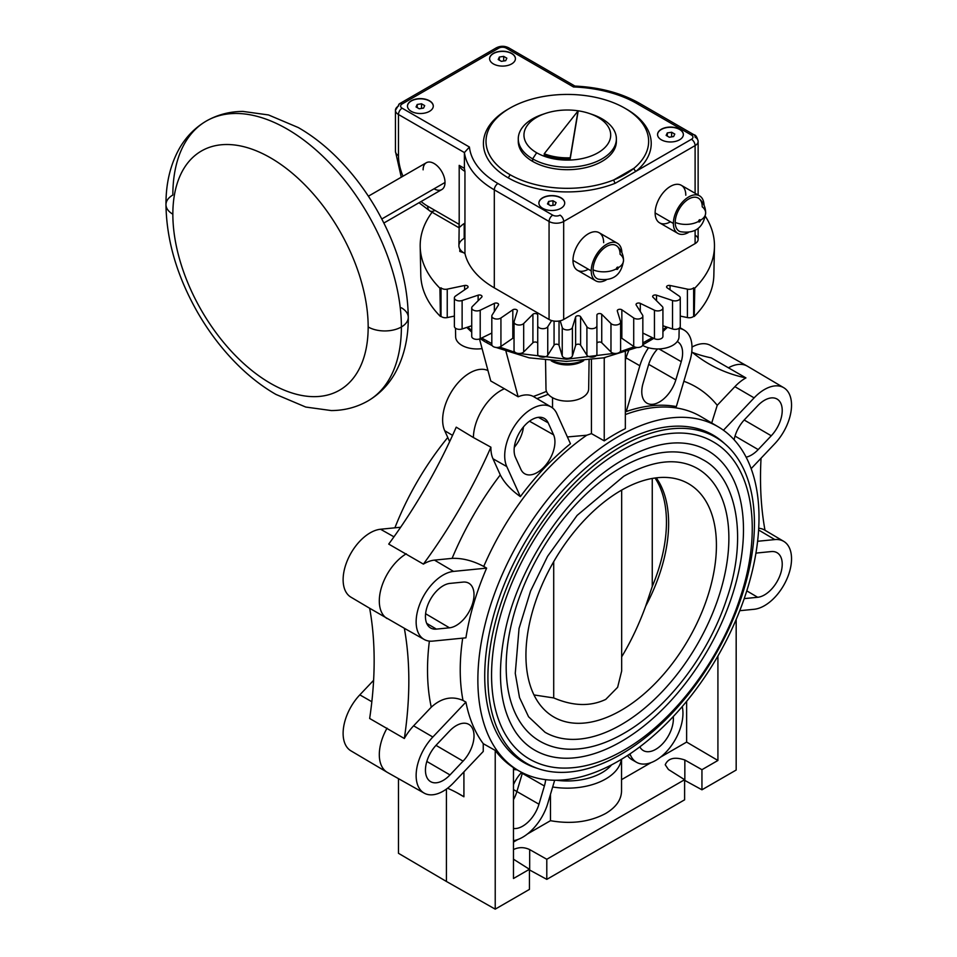 <?xml version="1.0" encoding="UTF-8"?>
<svg xmlns="http://www.w3.org/2000/svg" width="957" height="957" viewBox="0 0 957 957"><rect width="100%" height="100%" fill="white"/><g stroke="black" fill="none" stroke-linecap="round" stroke-linejoin="round"><path stroke-width="1.44" d="M165.968 204.607A23.494 13.565 180 0 0 172.846 214.201A138.107 79.742 -120 0 0 270.508 383.35A138.107 79.742 -120 0 0 368.17 326.971A138.107 79.742 60 0 0 270.508 157.821A138.107 79.742 60 0 0 172.846 214.201A23.494 13.565 180 0 1 165.968 204.607C165.872 183.146 170.442 164.257 179.677 147.952C186.34 136.54 195.216 127.568 206.317 121.037A161.601 93.308 60 0 1 330.859 164.341A161.601 93.308 60 0 1 401.39 326.971A161.601 93.308 60 0 1 367.919 400.947C356.722 407.299 344.508 410.505 331.301 410.565L305.726 407.048L275.915 394.416C263.235 387.13 251.117 377.883 239.537 366.675C223.651 351.231 209.81 333.383 198.015 313.118C177.177 276.752 166.494 240.59 165.968 204.607A23.494 13.565 180 0 1 172.846 195.025A161.601 93.308 60 0 1 206.317 121.037A161.601 93.308 60 0 1 330.859 164.341A161.601 93.308 60 0 1 401.39 326.971A161.601 93.308 60 0 1 367.919 400.947C379.032 394.428 387.908 385.456 394.571 374.031C403.806 357.727 408.376 338.85 408.28 317.377A23.494 13.565 -0 0 0 401.39 307.783M368.17 326.971A23.494 13.565 -0 0 0 401.39 326.971A23.494 13.565 -0 0 0 408.28 317.377A23.494 13.565 -0 0 1 401.39 326.971A23.494 13.565 -0 0 1 368.17 326.971A138.107 79.742 60 0 0 270.508 157.821A138.107 79.742 60 0 0 172.846 214.201A138.107 79.742 -120 0 0 270.508 383.35A138.107 79.742 -120 0 0 368.17 326.971M464.193 223.579L464.193 238.341A18.075 10.431 180 0 0 464.946 253.497L464.946 171.291A103.26 59.621 180 0 1 464.408 168.372L459.193 165.37L459.193 224.381L427.683 206.186A41.307 23.853 -120 0 1 421.104 201.532A41.307 23.853 -120 0 0 427.683 206.186L459.193 224.381L459.193 165.37A18.075 10.431 0 0 0 464.946 171.291A103.26 59.621 180 0 1 464.408 168.372L464.408 152.57A103.26 59.621 0 0 0 494.314 189.857A5.168 2.979 -60 0 1 497.963 183.529A98.093 56.642 0 0 1 469.42 147.031L402.119 108.177A5.168 2.979 -60 0 0 398.471 114.505L464.408 152.57L464.408 168.372L459.193 165.37A18.075 10.431 0 0 0 464.946 171.291L464.946 253.497A18.075 10.431 180 0 1 458.905 245.71L459.193 224.381L458.953 227.73L461.406 225.661A18.075 10.431 0 0 1 464.193 223.579M509.77 174.545A81.321 46.953 0 0 0 613.892 179.868A2.584 1.208 -112 0 0 615.375 183.194A83.905 48.436 0 0 1 507.94 177.703A83.905 48.436 0 0 0 615.375 183.194L636.106 171.219A83.905 48.436 0 0 0 626.715 109.265A83.905 48.436 0 0 0 625.722 108.703A83.905 48.436 0 0 1 626.715 109.265A2.584 1.495 -60 0 1 626.679 109.277A2.584 1.495 -60 0 0 626.715 109.265A83.905 48.436 0 0 1 636.106 171.219L615.375 183.194A2.584 1.208 -112 0 1 613.892 179.868L633.989 168.265A81.321 46.953 0 0 0 648.643 141.373A81.321 46.953 0 0 0 624.885 108.213A81.321 46.953 0 0 0 536.243 97.997A81.321 46.953 0 0 0 486.012 141.373A81.321 46.953 0 0 0 509.77 174.545A2.584 1.495 -60 0 1 507.94 177.703A2.584 1.495 -60 0 0 509.77 174.545A81.321 46.953 0 0 0 613.892 179.868A81.321 46.953 0 0 0 633.989 168.265A81.321 46.953 0 0 0 624.885 108.213A81.321 46.953 0 0 0 509.878 108.141A81.321 46.953 0 0 0 509.77 174.545M508.921 108.703A83.905 48.436 0 0 0 507.94 177.703A83.905 48.436 0 0 1 508.921 108.703M675.211 222.419A18.075 10.431 -0 0 0 698.598 221.354A1.256 0.73 120 0 0 700.38 220.325A1.256 0.73 120 0 0 698.598 221.354A1.256 0.73 120 0 0 700.38 220.325A18.075 10.431 0 0 0 705.668 212.944A18.075 10.431 0 0 0 702.223 206.82A19.104 11.029 -60 0 0 688.717 199.02A19.104 11.029 -60 0 0 675.211 222.419A19.104 11.029 -60 0 1 684.255 202.477A19.104 11.029 -60 0 1 699.28 198.805C703.455 202.609 705.584 207.322 705.668 212.944C703.527 227.742 695.069 233.987 680.295 231.678A19.104 11.029 -60 0 1 675.211 222.419A18.075 10.431 -0 0 0 698.598 221.354L698.598 221.354A1.256 0.73 120 0 1 700.38 220.325A18.075 10.431 0 0 0 705.668 212.944M593.065 269.85A18.075 10.431 0 0 0 616.452 268.773A1.256 0.73 120 0 0 618.234 267.757A1.256 0.73 120 0 0 616.452 268.773A1.256 0.73 120 0 0 618.234 267.757A18.075 10.431 -0 0 0 623.521 260.376A18.075 10.431 -0 0 0 620.076 254.251A19.104 11.029 -60 0 0 606.571 246.451A19.104 11.029 -60 0 0 593.065 269.85A19.104 11.029 -60 0 1 602.109 249.897A19.104 11.029 -60 0 1 617.133 246.224C621.308 250.028 623.438 254.753 623.521 260.376C621.38 275.173 612.923 281.418 598.161 279.109A19.104 11.029 -60 0 1 593.065 269.85A18.075 10.431 0 0 0 616.452 268.773L616.452 268.773A1.256 0.73 120 0 1 618.234 267.757A18.075 10.431 -0 0 0 623.521 260.376M368.385 196.197L426.32 162.738A15.491 8.948 60 0 1 438.258 166.889A15.491 8.948 60 0 1 445.017 182.476L381.807 218.974L445.017 182.476A15.491 8.948 60 0 1 441.811 189.57L383.877 223.017M401.282 177.201L395.444 151.385L395.444 110.282A10.324 5.957 0 0 0 398.471 114.505L398.471 155.608A10.324 5.957 180 0 1 395.444 151.385A10.324 5.957 180 0 0 398.471 155.608A41.307 23.853 -120 0 0 402.981 176.22A41.307 23.853 -120 0 1 398.471 155.608L398.471 114.505A5.168 2.979 -60 0 1 402.119 108.177A5.168 2.979 0 0 1 402.119 103.966A5.168 2.979 -120 0 0 399.548 103.703A5.168 2.979 -120 0 0 398.471 106.071A10.324 5.957 0 0 0 395.444 110.282A10.324 5.957 0 0 0 398.471 114.505L464.408 152.57L469.42 147.031A98.093 56.642 0 0 0 497.963 183.529L552.727 215.146A5.168 2.979 0 0 0 560.024 215.146A5.168 2.979 -120 0 1 563.673 221.474A5.168 2.979 -120 0 0 560.024 215.146A5.168 2.979 0 0 1 552.727 215.146A5.168 2.979 120 0 0 549.067 221.474L549.067 319.482L494.314 287.866A103.26 59.621 180 0 1 464.946 253.497A103.26 59.621 180 0 0 494.314 287.866L494.314 189.857L549.067 221.474A10.324 5.957 0 0 0 563.673 221.474L695.105 145.596A10.324 5.957 0 0 0 698.132 141.373A10.324 5.957 0 0 0 695.105 137.162A5.168 2.979 120 0 0 694.04 134.793A5.168 2.979 120 0 0 691.456 135.057A5.168 2.979 0 0 1 691.456 139.267L636.106 171.219A2.584 1.723 50.4 0 1 633.989 168.265A2.584 1.723 50.4 0 0 636.106 171.219L691.456 139.267A5.168 2.979 60 0 1 695.105 145.596L695.105 193.266L695.105 145.596A10.324 5.957 0 0 0 698.132 141.373C697.115 137.138 695.751 134.949 694.04 134.793A5.168 2.979 120 0 0 691.456 135.057L636.692 103.44A98.093 56.642 0 0 0 573.47 86.955L506.169 48.101A5.168 2.979 0 0 0 498.872 48.101L402.119 103.966A5.168 2.979 0 0 0 402.119 108.177L469.42 147.031L464.408 152.57A103.26 59.621 0 0 0 494.314 189.857L549.067 221.474A10.324 5.957 0 0 0 563.673 221.474L695.105 145.596A5.168 2.979 60 0 0 691.456 139.267A5.168 2.979 0 0 0 691.456 135.057L636.692 103.44A5.168 2.979 -60 0 1 639.276 103.177C621.153 92.961 599.656 87.254 574.786 86.058L573.47 86.955A98.093 56.642 0 0 1 636.692 103.44A5.168 2.979 -60 0 1 639.276 103.177L694.04 134.793M423.114 169.832A15.491 8.948 60 0 1 434.071 163.503A15.491 8.948 60 0 1 445.017 182.476A15.491 8.948 60 0 1 434.071 188.804M429.502 100.796A12.908 7.453 180 0 1 429.502 111.335A12.908 7.453 180 0 1 411.247 111.335A12.908 7.453 180 0 1 411.247 100.796A12.908 7.453 180 0 1 429.502 100.796L429.502 101.011A12.908 7.453 0 0 0 415.529 99.372A12.908 7.453 0 0 0 407.467 106.179A12.908 7.453 0 0 1 415.529 99.372A12.908 7.453 0 0 1 429.502 101.011A12.908 7.453 0 0 1 433.282 106.179A12.908 7.453 0 0 0 429.502 101.011L429.502 100.796A12.908 7.453 180 0 1 433.282 106.071A12.908 7.453 180 0 1 425.315 112.95A12.908 7.453 180 0 1 411.247 111.335A12.908 7.453 180 0 1 407.467 106.071A12.908 7.453 180 0 1 415.434 99.181A12.908 7.453 180 0 1 429.502 100.796M560.934 197.764A12.908 7.453 180 0 1 560.934 208.303A12.908 7.453 180 0 1 542.679 208.303A12.908 7.453 180 0 1 542.679 197.764A12.908 7.453 180 0 1 560.934 197.764L560.934 197.967A12.908 7.453 0 0 0 546.949 196.341A12.908 7.453 0 0 0 538.899 203.135A12.908 7.453 0 0 1 546.949 196.341A12.908 7.453 0 0 1 560.934 197.967A12.908 7.453 0 0 1 564.714 203.135A12.908 7.453 0 0 0 560.934 197.967L560.934 197.764A12.908 7.453 180 0 1 564.714 203.028A12.908 7.453 180 0 1 556.747 209.918A12.908 7.453 180 0 1 542.679 208.303A12.908 7.453 180 0 1 538.899 203.028A12.908 7.453 180 0 1 546.866 196.149A12.908 7.453 180 0 1 560.934 197.764M511.648 53.377A12.908 7.453 180 0 1 511.648 63.916A12.908 7.453 180 0 1 493.393 63.916A12.908 7.453 180 0 1 493.393 53.377A12.908 7.453 180 0 1 511.648 53.377L511.648 53.58A12.908 7.453 0 0 0 497.664 51.953A12.908 7.453 0 0 0 489.613 58.748A12.908 7.453 0 0 1 497.664 51.953A12.908 7.453 0 0 1 511.648 53.58A12.908 7.453 0 0 1 515.428 58.748A12.908 7.453 0 0 0 511.648 53.58L511.648 53.377A12.908 7.453 180 0 1 515.428 58.64A12.908 7.453 180 0 1 507.461 65.531A12.908 7.453 180 0 1 493.393 63.916A12.908 7.453 180 0 1 489.613 58.64A12.908 7.453 180 0 1 497.58 51.762A12.908 7.453 180 0 1 511.648 53.377M679.59 129.255A12.908 7.453 180 0 1 679.59 139.794A12.908 7.453 180 0 1 661.335 139.794A12.908 7.453 180 0 1 661.335 129.255A12.908 7.453 180 0 1 679.59 129.255L679.59 129.47A12.908 7.453 0 0 0 665.605 127.831A12.908 7.453 0 0 0 657.555 134.626A12.908 7.453 0 0 1 665.605 127.831A12.908 7.453 0 0 1 679.59 129.47A12.908 7.453 0 0 1 683.37 134.626A12.908 7.453 0 0 0 679.59 129.47L679.59 129.255A12.908 7.453 180 0 1 683.37 134.53A12.908 7.453 180 0 1 675.403 141.409A12.908 7.453 180 0 1 661.335 139.794A12.908 7.453 180 0 1 657.555 134.53A12.908 7.453 180 0 1 665.522 127.64A12.908 7.453 180 0 1 679.59 129.255M574.786 86.058L573.47 86.955L506.169 48.101A5.168 2.979 -60 0 1 508.753 47.85C504.602 45.769 500.451 45.769 496.288 47.85A5.168 2.979 60 0 1 498.872 48.101A5.168 2.979 0 0 1 506.169 48.101A5.168 2.979 -60 0 1 508.753 47.85L574.942 86.07M399.548 103.703L496.288 47.85A5.168 2.979 60 0 1 498.872 48.101L402.119 103.966A5.168 2.979 -120 0 0 399.548 103.703L395.444 110.282M695.105 235.171A10.324 5.957 180 0 1 695.105 243.604L695.105 230.493L695.105 243.604L563.673 319.482A10.324 5.957 180 0 1 549.067 319.482L494.314 287.866L494.314 189.857A5.168 2.979 -60 0 1 497.963 183.529L552.727 215.146A5.168 2.979 120 0 0 549.067 221.474L549.067 319.482A10.324 5.957 180 0 0 563.673 319.482L563.673 221.474L563.673 319.482L695.105 243.604A10.324 5.957 180 0 0 698.132 239.394L698.132 228.508M588.316 269.216A21.688 12.525 -60 0 1 572.98 260.364A21.688 12.525 -60 0 1 588.316 233.807A21.688 12.525 -60 0 1 603.652 242.659M670.462 221.785A21.688 12.525 -60 0 1 655.126 212.933A21.688 12.525 -60 0 1 670.462 186.376A21.688 12.525 -60 0 1 685.798 195.228M617.409 243.269A21.688 12.525 120 0 1 621.894 252.684A21.688 12.525 120 0 0 606.343 244.478A21.688 12.525 120 0 0 591.235 270.903L572.98 260.364A21.688 12.525 -60 0 1 582.454 238.544A21.688 12.525 -60 0 1 599.166 232.73L617.409 243.269A21.688 12.525 120 0 0 600.709 249.083A21.688 12.525 120 0 0 591.235 270.903A21.688 12.525 120 0 0 595.733 280.832A21.688 12.525 120 0 0 606.128 280.006A21.688 12.525 120 0 1 591.235 270.903L572.98 260.364A21.688 12.525 -60 0 0 577.478 270.293L595.733 280.832M699.555 195.838A21.688 12.525 120 0 1 704.041 205.253A21.688 12.525 120 0 0 688.49 197.046A21.688 12.525 120 0 0 673.381 223.471L655.126 212.933A21.688 12.525 -60 0 1 664.589 191.113A21.688 12.525 -60 0 1 681.3 185.299L699.555 195.838A21.688 12.525 120 0 0 682.843 201.652A21.688 12.525 120 0 0 673.381 223.471A21.688 12.525 120 0 0 677.879 233.4A21.688 12.525 120 0 0 688.274 232.575A21.688 12.525 120 0 1 673.381 223.471L655.126 212.933A21.688 12.525 -60 0 0 659.624 222.861L677.879 233.4M616.32 140.117A49.046 28.315 180 0 1 587.108 167.296A49.046 28.315 180 0 1 532.642 161.398A49.046 28.315 180 0 1 518.323 140.117M613.892 179.868A81.321 46.953 0 0 0 633.989 168.265L613.892 179.868M545.502 113.416A43.364 25.038 0 0 0 536.662 152.761A43.364 25.038 0 0 0 597.993 152.761A43.364 25.038 0 0 0 597.993 117.352A43.364 25.038 0 0 0 589.141 113.416A43.364 25.038 0 0 0 545.502 113.416L542.643 114.373A49.046 28.315 0 0 0 532.642 158.874A49.046 28.315 0 0 0 586.091 165.011A49.046 28.315 0 0 0 616.38 138.849L616.38 141.373A49.046 28.315 180 0 1 586.091 167.535A49.046 28.315 180 0 1 532.642 161.398A49.046 28.315 180 0 1 518.275 141.373L518.275 138.849A49.046 28.315 0 0 0 532.642 158.874L532.642 161.398L532.642 158.874L536.662 152.761A43.364 25.038 0 0 0 597.993 152.761A43.364 25.038 0 0 0 597.993 117.352L602.013 118.824A49.046 28.315 0 0 0 590.517 113.895M544.138 113.895A49.046 28.315 0 0 0 518.275 138.849M616.38 138.849A49.046 28.315 0 0 0 602.013 118.824L597.993 117.352A43.364 25.038 0 0 0 536.662 117.352A43.364 25.038 0 0 0 536.662 152.761L532.642 158.874A49.046 28.315 0 0 0 602.013 158.874A49.046 28.315 0 0 0 602.013 118.824A49.046 28.315 0 0 0 592 114.373L589.141 113.416M578.016 112.017L570.205 158.838A41.307 23.841 180 0 1 544.234 154.819L544.234 153.766A41.307 23.841 0 0 0 570.205 157.785L578.016 110.964L544.234 153.766L544.234 154.819A41.307 23.841 180 0 0 570.205 158.838L578.016 110.964L570.205 157.785A41.307 23.841 0 0 1 544.234 153.766L578.016 110.964L578.016 112.017M434.98 210.408A10.324 5.957 -60 0 1 429.825 210.923A10.324 5.957 -60 0 1 427.683 206.186A10.324 5.957 -60 0 0 429.825 210.923L418.999 202.74M416.056 106.945L417.216 104.457L421.535 103.787L424.693 105.617L423.544 108.105L419.226 108.775L416.056 106.945L417.216 104.457L421.535 103.787L424.693 105.617L423.544 108.105L419.226 108.775L416.056 106.945M417.216 107.615L417.216 104.457L417.216 107.615M421.535 108.416L421.535 103.787L421.535 108.416M547.488 203.913L548.648 201.413L552.967 200.743L556.125 202.573L554.976 205.061L550.658 205.731L547.488 203.913L548.648 201.413L552.967 200.743L556.125 202.573L554.976 205.061L550.658 205.731L547.488 203.913M548.648 204.571L548.648 201.413L548.648 204.571M552.967 205.372L552.967 200.743L552.967 205.372M501.36 61.344L498.202 59.525L499.363 57.025L503.681 56.367L506.839 58.186L505.679 60.686L501.36 61.344L498.202 59.525L499.363 57.025L503.681 56.367L506.839 58.186L505.679 60.686L501.36 61.344M503.681 60.997L503.681 56.367L503.681 60.997M499.363 60.195L499.363 57.025L499.363 60.195M669.302 137.234L666.144 135.404L667.304 132.915L671.623 132.245L674.781 134.064L673.62 136.564L669.302 137.234L666.144 135.404L667.304 132.915L671.623 132.245L674.781 134.064L673.62 136.564L669.302 137.234M671.623 136.875L671.623 132.245L671.623 136.875M667.304 136.073L667.304 132.915L667.304 136.073M472.662 728.803A25.109 14.499 -60 0 1 463.056 761.138L449.993 774.931A25.109 14.499 -60 0 1 430.566 781.618A25.109 14.499 -60 0 1 426.798 777.228A25.109 14.499 -60 0 1 436.404 744.905L449.479 731.1A25.109 14.499 -60 0 1 468.739 724.329A25.109 14.499 -60 0 1 472.662 728.803M432.839 737.022A38.268 22.095 120 0 0 418.197 786.307A38.268 22.095 120 0 0 424.178 793.126A38.268 22.095 120 0 0 453.558 782.802L483.249 751.46L483.249 743.673A198.972 114.876 -60 0 1 465.915 702.103L432.839 737.022L413.615 725.813L431.26 707.187A222.239 128.31 -60 0 1 427.516 670.008A222.239 128.31 -60 0 1 429.382 641.094M404.333 738.505L369.653 718.48A361.411 208.662 120 0 0 374.151 660.773A361.411 208.662 120 0 0 369.653 608.245L404.333 628.271A361.411 208.662 -60 0 1 408.83 680.798A361.411 208.662 -60 0 1 404.333 738.505A38.507 22.238 -60 0 1 413.615 725.813M424.178 793.126L387.453 772.443A38.723 22.358 -60 0 1 387.214 772.299A38.723 22.358 -60 0 1 381.388 765.54A38.723 22.358 -60 0 1 387.047 728.157M465.915 702.103L463.009 700.452C451.991 695.691 441.404 697.94 431.26 707.187M472.662 603.329A25.109 14.499 -60 0 1 449.479 627.816L436.404 629.108A25.109 14.499 -60 0 1 430.566 627.948A25.109 14.499 -60 0 1 426.798 607.874A25.109 14.499 -60 0 1 449.993 583.399L463.056 582.095A25.109 14.499 -60 0 1 468.739 583.172A25.109 14.499 -60 0 1 472.662 603.329M544.007 467.052A25.038 14.451 -60 0 1 524.639 473.715A25.038 14.451 -60 0 1 520.883 469.337L515.464 457.374A25.038 14.451 -60 0 1 525.046 425.135A25.038 14.451 -60 0 1 544.258 418.376A25.038 14.451 -60 0 1 548.182 422.838L553.589 434.813A25.038 14.451 -60 0 1 544.007 467.052M523.479 426.894A24.655 14.235 -60 0 1 514.292 447.314M677.269 341.517A25.038 14.451 -60 0 1 677.341 341.553A25.038 14.451 -60 0 1 681.252 361.662L675.833 379.881A25.038 14.451 -60 0 1 652.71 404.297A25.038 14.451 -60 0 1 646.884 403.136A25.038 14.451 -60 0 1 643.128 383.111L648.535 364.892A25.038 14.451 -60 0 1 657.519 348.958M734.127 439.789A25.109 14.499 -60 0 1 744.606 419.549L757.681 405.756A25.109 14.499 -60 0 1 776.94 398.985A25.109 14.499 -60 0 1 780.876 403.459A25.109 14.499 -60 0 1 771.258 435.782L758.195 449.587A25.109 14.499 -60 0 1 746.125 457.183M755.91 553.302A25.109 14.499 -60 0 1 758.195 552.871L771.258 551.567A25.109 14.499 -60 0 1 776.94 552.644A25.109 14.499 -60 0 1 780.876 572.812A25.109 14.499 -60 0 1 757.681 597.288L744.606 598.58A25.109 14.499 -60 0 1 744.223 598.615M621.536 759.26L621.536 791.128C621.296 799.861 616.009 807.313 605.661 813.486C589.727 821.967 571.341 824.372 550.478 820.687L550.478 794.358M522.474 772.778A24.655 14.235 -60 0 1 522.307 773.352L516.888 791.571A24.655 14.235 -60 0 1 513.478 799.645M545.634 779.656A24.93 14.391 -60 0 1 544.389 785.984L538.97 804.203A24.93 14.391 -60 0 1 515.943 828.511A24.93 14.391 -60 0 1 513.478 828.487M648.535 347.762A38.34 22.131 120 0 0 639.85 365.753L626.237 411.546A199.331 115.091 -60 0 1 676.336 406.581L689.937 360.801A38.34 22.131 120 0 0 684.183 330.141A38.34 22.131 120 0 0 679.147 328.418M560.204 320.81L562.238 327.461A5.168 2.979 0 0 0 567.322 329.926A5.168 2.979 0 0 0 572.406 327.461L575.624 316.958A2.584 1.495 180 0 1 577.932 315.726A2.584 1.495 180 0 1 580.588 316.707L586.904 326.732A5.168 2.979 0 0 0 592.658 328.646A5.168 2.979 0 0 0 596.917 325.703L596.917 315.044A2.584 1.495 180 0 1 598.831 313.597A2.584 1.495 180 0 1 601.738 314.291L610.973 323.538A5.168 2.979 0 0 0 617.217 324.842A5.168 2.979 0 0 0 620.614 322.042A5.168 2.979 0 0 0 620.531 321.528L617.325 311.025A2.584 1.495 180 0 1 617.277 310.762A2.584 1.495 180 0 1 618.976 309.362A2.584 1.495 180 0 1 621.847 309.805L633.713 317.975A5.168 2.979 0 0 0 640.257 318.645A5.168 2.979 0 0 0 642.841 316.061A5.168 2.979 0 0 0 642.53 315.044L636.202 305.02A2.584 1.495 180 0 1 636.046 304.505A2.584 1.495 180 0 1 637.541 303.154A2.584 1.495 180 0 1 640.293 303.369L654.444 310.224A5.168 2.979 0 0 0 661.084 310.224A5.168 2.979 0 0 0 662.926 307.939A5.168 2.979 0 0 0 662.232 306.443L652.997 297.208A2.584 1.495 180 0 1 652.65 296.467A2.584 1.495 180 0 1 656.526 295.175L672.52 300.51A5.168 2.979 0 0 0 679.063 299.84A5.168 2.979 0 0 0 680.271 297.926A5.168 2.979 0 0 0 679.063 296.012L667.185 287.842A2.584 1.495 180 0 1 666.574 286.885A2.584 1.495 180 0 1 670.044 285.485L687.401 289.134A5.168 2.979 0 0 0 693.646 287.818L694.758 288.189A147.151 84.958 0 0 0 714.46 246.762A147.151 84.958 0 0 0 705.381 216.306M662.926 307.939L662.926 336.397A5.168 2.979 180 0 1 661.084 338.682A5.168 2.979 180 0 1 654.444 338.682L642.841 333.048M680.271 297.926L680.271 326.385A5.168 2.979 180 0 1 679.063 328.299A5.168 2.979 180 0 1 672.52 328.969L662.926 325.763M642.841 316.061L642.841 344.52A5.168 2.979 180 0 1 640.257 347.092A5.168 2.979 180 0 1 633.713 346.434L621.847 338.264A2.584 1.495 0 0 0 620.614 337.797M620.531 349.987A5.168 2.979 180 0 1 620.614 350.501A5.168 2.979 180 0 1 617.217 353.3A5.168 2.979 180 0 1 610.973 351.985L601.738 342.75A2.584 1.495 0 0 0 598.831 342.056A2.584 1.495 0 0 0 596.917 343.503M596.917 325.703L596.917 354.162A5.168 2.979 180 0 1 592.658 357.105A5.168 2.979 180 0 1 586.904 355.179L580.588 345.166A2.584 1.495 0 0 0 577.932 344.185A2.584 1.495 0 0 0 575.624 345.405L572.406 355.92A5.168 2.979 180 0 1 567.322 358.373A5.168 2.979 180 0 1 562.238 355.92L559.032 345.405A2.584 1.495 0 0 0 556.711 344.185A2.584 1.495 0 0 0 554.067 345.166L547.751 355.179A5.168 2.979 180 0 1 541.997 357.105A5.168 2.979 180 0 1 537.726 354.162L537.726 325.703A5.168 2.979 0 0 0 541.997 328.646A5.168 2.979 0 0 0 547.751 326.732L551.627 320.571M432.086 212.227A147.151 84.958 0 0 0 420.195 246.762A147.151 84.958 0 0 0 439.897 288.189L441.01 287.818A5.168 2.979 0 0 0 447.242 289.134L464.612 285.485A2.584 1.495 180 0 1 468.069 286.885A2.584 1.495 180 0 1 467.471 287.842L455.592 296.012A5.168 2.979 0 0 0 454.384 297.926A5.168 2.979 0 0 0 455.592 299.84A5.168 2.979 0 0 0 462.123 300.51L478.129 295.175A2.584 1.495 180 0 1 482.005 296.467A2.584 1.495 180 0 1 481.658 297.208L472.423 306.443A5.168 2.979 0 0 0 471.729 307.939A5.168 2.979 0 0 0 473.571 310.224A5.168 2.979 0 0 0 480.211 310.224L494.362 303.369A2.584 1.495 180 0 1 497.114 303.154A2.584 1.495 180 0 1 498.597 304.505A2.584 1.495 180 0 1 498.441 305.02L492.125 315.044A5.168 2.979 0 0 0 491.814 316.061A5.168 2.979 0 0 0 494.398 318.645A5.168 2.979 0 0 0 500.93 317.975L512.808 309.805A2.584 1.495 180 0 1 515.667 309.362A2.584 1.495 180 0 1 517.366 310.762A2.584 1.495 180 0 1 517.33 311.025L514.124 321.528A5.168 2.979 0 0 0 514.041 322.042A5.168 2.979 0 0 0 517.438 324.842A5.168 2.979 0 0 0 523.682 323.538L532.917 314.291A2.584 1.495 180 0 1 535.812 313.597A2.584 1.495 180 0 1 537.726 315.044L537.726 325.703M537.726 343.503A2.584 1.495 0 0 0 535.812 342.056A2.584 1.495 0 0 0 532.917 342.75L523.682 351.985A5.168 2.979 180 0 1 517.438 353.3A5.168 2.979 180 0 1 514.041 350.501L514.041 322.042M514.041 337.797A2.584 1.495 0 0 0 512.808 338.264L500.93 346.434A5.168 2.979 180 0 1 494.398 347.092A5.168 2.979 180 0 1 491.814 344.52L491.814 316.061M491.814 333.048L480.211 338.682A5.168 2.979 180 0 1 473.571 338.682A5.168 2.979 180 0 1 471.729 336.397L471.729 307.939M471.729 325.763L462.123 328.969A5.168 2.979 180 0 1 455.592 328.299A5.168 2.979 180 0 1 454.384 326.385L454.384 297.926M439.897 288.189L440.423 316.468A146.541 84.599 180 0 1 420.793 275.209L420.195 246.762M467.77 327.079L471.729 330.679M481.646 337.977L491.814 343.623M520.381 496.623A199.331 115.091 -60 0 1 570.468 443.737L556.866 413.663A38.34 22.131 120 0 0 551.112 406.976A38.34 22.131 120 0 0 521.445 417.18A38.34 22.131 120 0 0 506.767 466.549L520.381 496.623C510.942 489.936 504.243 482.699 500.284 474.911L492.975 458.762A38.507 22.238 -60 0 1 490.905 447.194A361.411 208.662 -60 0 1 460.329 507.497A361.411 208.662 -60 0 1 423.401 564.116A38.507 22.238 -60 0 1 434.454 560.12L452.099 558.374A222.239 128.31 -60 0 1 500.284 474.911M548.205 394.272A361.411 208.662 -60 0 1 536.937 398.602A38.507 22.238 -60 0 1 537.499 398.925L551.112 406.976M536.937 398.602L533.336 396.473A361.411 208.662 120 0 0 546.459 391.377M506.002 351.482L518.144 396.784A38.555 22.262 -60 0 1 533.336 396.473M518.144 396.784L504.423 388.757A38.723 22.358 120 0 0 490.307 399.033A38.723 22.358 120 0 0 473.404 437.54L490.905 447.194M486.635 568.123L453.558 571.401A38.268 22.095 120 0 0 418.197 608.736A38.268 22.095 120 0 0 424.178 639.467A38.268 22.095 120 0 0 432.839 641.106L465.915 637.829A198.972 114.876 -60 0 1 486.635 568.123L483.74 566.436C472.794 560.67 462.243 557.979 452.099 558.374M423.401 564.116L388.721 544.09A361.411 208.662 120 0 0 425.65 487.472A361.411 208.662 120 0 0 456.226 427.169L473.404 437.54M387.047 618.545A38.723 22.358 -60 0 1 381.388 587.682A38.723 22.358 -60 0 1 406.282 553.792M629.933 753.913L630.651 755.504A38.447 22.202 120 0 0 636.656 762.358A38.447 22.202 120 0 0 666.168 751.987A38.447 22.202 120 0 0 682.245 706.565M636.656 762.358L632.075 759.762A38.507 22.238 -60 0 1 627.505 755.516M673.273 716.566A24.93 14.391 -60 0 1 662.507 743.888A24.93 14.391 -60 0 1 643.236 750.527A24.93 14.391 -60 0 1 639.826 746.855M739.761 610.698L754.116 609.286A38.268 22.095 120 0 0 789.477 571.951A38.268 22.095 120 0 0 783.723 541.351A38.268 22.095 120 0 0 774.823 539.581L757.609 541.279M751.149 468.655L774.823 443.665A38.268 22.095 120 0 0 789.477 394.38A38.268 22.095 120 0 0 783.723 387.693A38.268 22.095 120 0 0 754.116 397.873L723.444 430.243M692.497 352.475A361.411 208.662 120 0 0 711.254 357.882L745.934 377.907A361.411 208.662 -60 0 1 709.005 363.923L709.005 363.923A361.411 208.662 -60 0 1 691.767 351.865M692.007 347.056A38.268 22.095 -60 0 1 710.477 345.405L747.202 366.088A38.723 22.358 -60 0 1 747.441 366.22L783.723 387.693M728.361 367.847A38.723 22.358 -60 0 1 747.202 366.088M765.002 530.274A361.411 208.662 -60 0 1 760.504 477.758A361.411 208.662 -60 0 1 761.042 458.212M449.646 441.62L444.706 430.722A38.34 22.131 -60 0 1 459.384 381.341A38.34 22.131 -60 0 1 487.974 370.574M369.653 608.257L350.932 597.168A38.268 22.095 -60 0 1 345.178 566.58A38.268 22.095 -60 0 1 380.539 529.245L400.636 527.247M387.214 772.299L350.932 750.838A38.268 22.095 -60 0 1 345.178 744.151A38.268 22.095 -60 0 1 359.82 694.866L373.601 680.319M447.565 788.233A361.411 208.662 -60 0 1 460.329 794.633L460.329 794.621A361.411 208.662 -60 0 1 463.918 796.786L456.74 792.635M513.478 859.207L529.448 869.291L529.448 889.388L495.224 909.15L446.429 881.469L446.429 789.082M495.224 909.15L495.224 750.42L483.249 743.673M463.918 796.786L463.918 771.868M504.423 388.757L490.762 380.982L479.505 338.969M394.894 527.821A198.793 114.768 -60 0 1 447.768 437.493M683.86 381.269A222.239 128.31 -60 0 1 717.236 405.301L734.88 386.664A38.507 22.238 -60 0 1 745.934 377.907M758.71 528.252A38.507 22.238 -60 0 1 764.679 530.082L783.723 541.351M736.172 619.466L736.172 770.038L701.948 789.8L684.841 780.445A11.616 6.711 0 0 0 684.614 780.326M660.521 757.154L686.624 742.082L717.917 760.468L701.948 769.691L684.841 760.002C674.673 756.616 668.142 758.195 665.235 764.763L668.417 769.488L684.614 779.704L684.614 799.813L546.794 879.375L529.676 870.033A11.616 6.711 0 0 0 529.448 869.901M446.429 881.469L398.471 853.297L398.471 778.651M517.103 769.847A206.174 119.039 -60 0 1 513.478 769.476M621.536 779.656L651.023 762.645M686.624 742.082L686.624 701.349M717.917 656.012L717.917 760.468M605.482 357.463L604.238 357.954L604.238 440.866A198.841 114.804 -60 0 1 614.789 434.311A198.841 114.804 -60 0 1 625.34 428.676L625.34 352.056M618.437 761.09A198.793 114.768 120 0 0 748.135 586.474A198.793 114.768 120 0 0 718.444 426.966A198.793 114.768 120 0 0 618.437 436.464A198.793 114.768 120 0 0 488.405 612.193A198.793 114.768 120 0 0 519.651 771.282A198.793 114.768 120 0 0 618.437 761.09M529.448 869.291L513.478 878.502L513.478 767.67A198.829 114.792 -60 0 1 495.224 750.42M604.238 440.866L591.438 433.617L586.737 435.232L567.393 436.942M424.178 639.467L404.895 628.605A38.507 22.238 -60 0 1 404.333 628.271M499.602 347.08L515.273 352.427M519.184 353.48L566.568 359.234L614.095 353.372M620.172 351.686L634.264 346.757M642.841 342.893L652.315 337.654M662.926 330.045L666.431 326.935M454.384 316.085L447.242 317.58A5.168 2.979 180 0 1 441.01 316.277L440.423 316.468M714.46 246.762L713.85 275.209A146.541 84.599 180 0 1 694.232 316.468L693.646 316.277A5.168 2.979 180 0 1 687.401 317.58L680.271 316.085M463.499 252.672L459.803 251.44L459.803 248.976L459.803 251.44M693.646 316.277L693.646 287.818M694.232 316.468L694.758 288.189M441.01 287.818L441.01 316.277M625.34 360.263L626.045 357.87A38.507 22.238 -60 0 1 628.593 350.896M626.237 411.546L625.34 410.732M717.236 405.301L711.709 422.982M701.948 769.691L701.948 789.8M684.614 779.704L546.794 859.278L546.794 879.375M513.478 842.052L517.94 839.468M527.439 833.99L550.478 820.687M546.794 859.278L529.676 849.589C524.221 847.029 518.814 847.017 513.478 849.553M513.478 840.677A38.447 22.202 120 0 0 547.811 803.33L554.677 780.242M513.478 784.704A24.93 14.391 -60 0 1 521.661 772.371M591.438 433.617L591.438 359.82M552.536 407.957L552.536 397.681M537.212 768.315A189.103 109.182 -60 0 1 522.725 761.856A189.103 109.182 -60 0 1 495.224 609.944A189.103 109.182 -60 0 1 618.437 444.371A189.103 109.182 -60 0 1 711.817 434.346A189.103 109.182 -60 0 1 724.652 443.653M709.831 433.928A188.876 109.05 120 0 0 707.079 432.002M518.335 758.925A188.876 109.05 120 0 0 521.386 760.348M621.177 446.488A188.457 108.799 120 0 0 498.059 612.552A188.457 108.799 120 0 0 526.948 763.554A188.457 108.799 120 0 0 621.177 754.224A188.457 108.799 120 0 0 744.283 588.16A188.457 108.799 120 0 0 715.405 437.146A188.457 108.799 120 0 0 621.177 446.488M529.532 759.092A183.289 105.82 -60 0 1 501.432 612.217A183.289 105.82 -60 0 1 621.177 450.699A183.289 105.82 -60 0 1 712.821 441.62C753.171 464.073 763.255 530.094 739.845 598.711C719.473 661.299 672.627 722.631 623.761 750.264C601.546 763.052 580.385 768.961 560.264 767.993C549.007 767.358 538.755 764.38 529.532 759.092M621.177 741.579A172.966 99.863 120 0 0 734.175 589.165A172.966 99.863 120 0 0 707.654 450.568C685.104 437.971 657.136 440.914 623.761 459.384C570.264 489.194 518.706 563.924 504.997 631.943C496.42 674.924 500.033 708.407 515.835 732.392C521.063 739.988 527.343 745.898 534.7 750.144A172.966 99.863 120 0 0 621.177 741.579M539.856 741.197A162.642 93.894 -60 0 1 514.926 610.877A162.642 93.894 -60 0 1 621.177 467.566A162.642 93.894 -60 0 1 702.498 459.504C735.921 476.311 748.673 535.956 726.65 599.094C708.599 654.552 667.101 708.886 623.761 733.409C604.034 744.761 585.217 750.001 567.298 749.152C557.249 748.589 548.098 745.934 539.856 741.197M621.177 724.712A152.307 87.936 120 0 0 720.681 590.493A152.307 87.936 120 0 0 697.33 468.452C677.664 457.422 653.129 460.03 623.761 476.251L577.095 515.416L547.595 556.292L530.585 591.007L519.053 628.414L515.261 673.333L519.507 697.533L528.551 716.745L545.023 732.261A152.307 87.936 120 0 0 621.177 724.712M621.177 490.379A134.698 77.768 -60 0 1 682.879 480.952A134.698 77.768 -60 0 1 710.572 586.701A134.698 77.768 -60 0 1 621.177 710.333A134.698 77.768 -60 0 1 548.624 713.491A134.698 77.768 -60 0 1 534.724 604.118A134.698 77.768 -60 0 1 621.177 490.379M533.97 694.938L553.708 697.928C573.04 706.182 590.385 706.673 605.745 699.4L617.636 687.293L621.667 671.013L621.667 490.092M553.708 697.928L553.708 561.675M621.667 656.861C630.962 641.405 638.965 624.514 645.652 606.2A127.783 73.773 -60 0 0 656.251 477.854M655.043 478.01A127.783 73.773 -60 0 1 652.255 586.485L645.652 606.2M652.255 586.485L652.255 478.452M642.626 345.369A21.341 12.321 0 0 0 672.771 345.345A21.341 12.321 0 0 0 679.015 336.744L679.147 328.239M545.55 360.31L545.992 388.913A21.341 12.321 0 0 0 552.237 397.514A21.341 12.321 0 0 0 582.406 397.514A21.341 12.321 0 0 0 588.663 388.913L589.105 360.107M551.244 360.837A21.891 12.644 0 0 0 551.842 361.196A21.891 12.644 0 0 0 583.698 360.657M552.488 360.933A25.301 14.606 0 0 0 582.586 360.753M455.508 328.239L455.64 336.744A21.341 12.321 0 0 0 461.884 345.345A21.341 12.321 0 0 0 482.089 348.599M435.985 745.359L463.056 761.138M449.993 774.931L426.834 761.437M463.009 700.452A199.008 114.9 -60 0 1 460.233 669.924A199.008 114.9 -60 0 1 462.71 638.152M425.602 613.724L449.479 627.816M436.404 629.108L426.726 623.39M552.668 786.989A54.214 31.294 0 0 0 605.661 778.998A54.214 31.294 0 0 0 621.368 759.368M556.328 780.242A49.046 28.315 0 0 0 602.013 772.67A49.046 28.315 0 0 0 611.583 764.846M538.97 804.203L513.478 789.585M654.444 310.224L654.444 338.682M672.52 300.51L672.52 328.969M633.713 317.975L633.713 346.434M610.973 323.538L610.973 351.985M586.904 326.732L586.904 355.179M562.238 327.461L562.238 355.92M453.558 571.401L434.454 560.12M630.651 755.504L628.964 754.559M444.706 430.722L452.553 435.351M371.83 701.732L359.82 694.866M393.973 536.829L380.539 529.245M734.88 386.664L754.116 397.873M758.614 530.011L774.823 539.581M625.34 414.572A199.008 114.9 -60 0 1 701.062 416.69L718.444 426.966M483.74 566.436A199.008 114.9 -60 0 1 586.737 435.232M492.975 458.762L506.767 466.549M483.56 339.173A5.168 3.015 121.4 0 0 484.589 341.517L492.209 345.656M640.293 311.492L640.293 303.369M670.044 289.804L670.044 285.485M687.401 289.134L687.401 317.58M447.242 317.58L447.242 289.134M464.612 285.485L464.612 289.804M462.123 328.969L462.123 300.51M478.129 295.175L478.129 300.737M484.601 341.517L480.211 338.682L480.211 310.224M494.362 303.369L494.362 311.492M500.93 346.434L500.93 317.975M512.808 309.805L512.808 338.264M523.682 351.985L523.682 323.538M532.917 314.291L532.917 342.75M547.751 355.179L547.751 326.732M554.067 321.085L554.067 345.166M559.032 345.405L559.032 321.026M572.406 355.92L572.406 327.461M575.624 316.958L575.624 345.405M580.588 345.166L580.588 316.707M601.738 342.75L601.738 314.291M621.847 338.264L621.847 309.805M656.526 300.737L656.526 295.175M626.045 357.87L639.85 365.753M684.841 780.445L684.841 760.002M529.676 870.033L529.676 849.589M521.29 772.766L544.389 785.984M746.783 590.864L757.681 597.288M758.195 449.587L735.036 436.081M744.187 420.003L771.258 435.782M675.833 379.881L648.702 364.354M659.002 348.934L681.252 361.662M486.826 341.063A5.168 2.943 118.6 0 0 487.938 343.443M553.589 434.813L529.472 421.2M538.408 417.336L548.182 422.838M206.317 121.037C217.526 114.684 229.728 111.479 242.946 111.419L268.51 114.948L298.333 127.58C311.001 134.853 323.131 144.1 334.711 155.321C350.597 170.753 364.438 188.613 376.233 208.865C397.071 245.231 407.754 281.394 408.28 317.377M698.132 195.013L698.132 141.373M458.905 227.706L429.825 210.923M684.183 330.141L679.841 327.569M519.651 771.282L513.478 767.801M620.614 350.501L620.614 322.042M471.729 332.139L466.765 327.414M495.989 347.439L529.137 357.834L566.305 361.411L603.592 357.846L637.051 347.475M642.817 344.735L653.81 338.371M662.926 331.517L667.472 327.282M526.948 763.554L516.409 757.477M715.405 437.146L704.854 431.057"/></g></svg>
